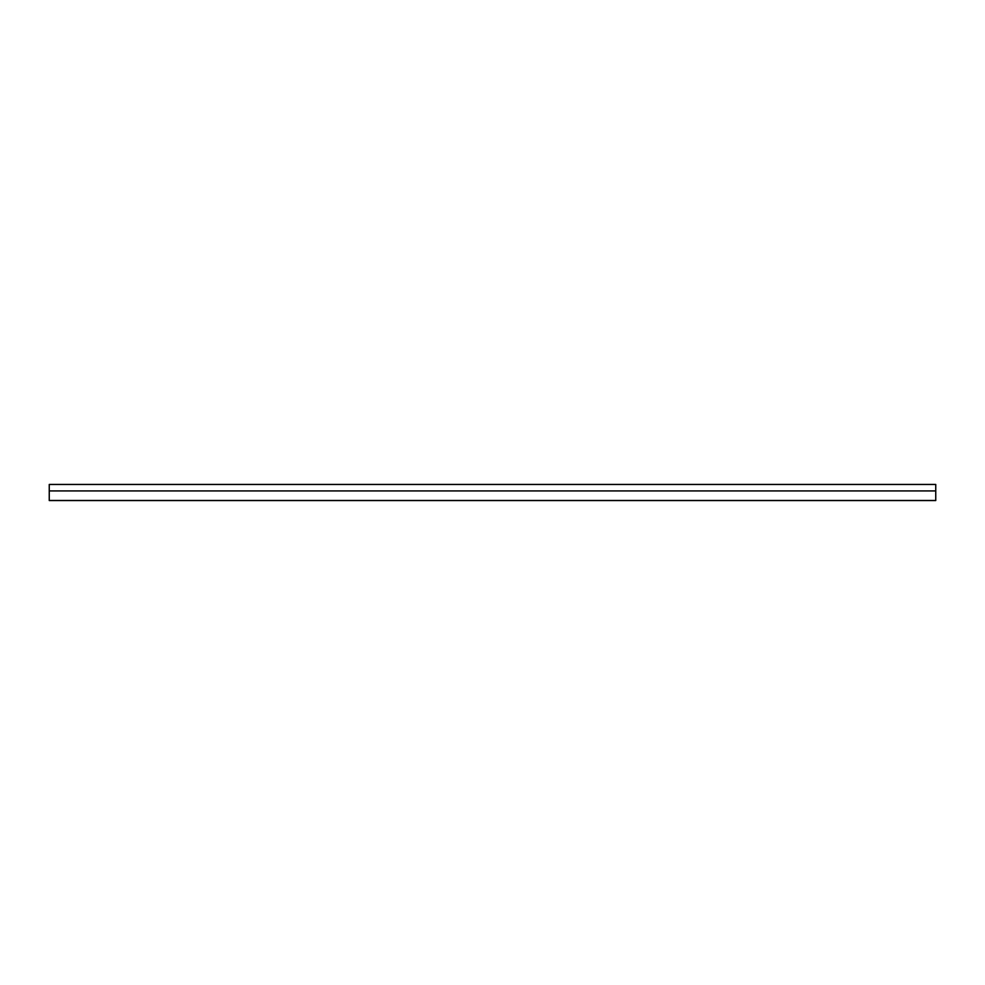 <?xml version="1.0" encoding="UTF-8"?>
<svg xmlns="http://www.w3.org/2000/svg" width="985" height="985" viewBox="0 0 985 985"><rect width="100%" height="100%" fill="white"/><g stroke="black" fill="none" stroke-linecap="round" stroke-linejoin="round"><path stroke-width="1.48" d="M49.25 500.552L935.75 500.552L935.75 484.448L49.25 484.448L49.25 500.552M49.25 500.491L935.75 500.491M49.25 490.924L935.75 490.924"/></g></svg>
